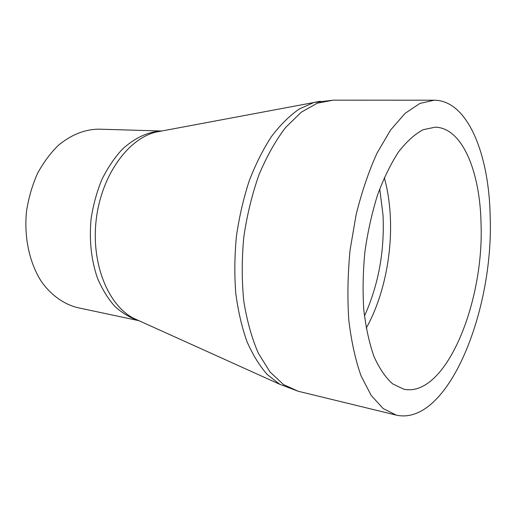 <?xml version="1.0" encoding="UTF-8"?>
<svg xmlns="http://www.w3.org/2000/svg" width="516" height="516" viewBox="0 0 516 516"><rect width="100%" height="100%" fill="white"/><g stroke="black" fill="none" stroke-linecap="round" stroke-linejoin="round"><path stroke-width="0.77" d="M481.041 223.692C484.169 302.782 445.469 398.133 403.757 389.187L392.618 383.859C385.581 377.589 379.37 368.463 373.984 356.485C369.243 342.985 365.838 327.35 363.774 309.594C362.587 290.953 362.974 271.635 364.922 251.627C367.766 231.729 371.972 212.863 377.531 195.035C383.743 178.272 390.754 163.888 398.558 151.891C406.627 141.532 414.819 134.141 423.146 129.709L435.227 127.175C462.407 127.71 480.132 171.912 481.041 223.692M138.707 320.642L77.452 307.613C64.087 304.234 51.735 295.649 41.97 282.42C29.644 263.779 23.788 237.521 26.548 210.986C28.625 197.815 32.25 185.367 37.416 173.64C43.37 162.605 50.381 153.136 58.45 145.235C71.343 134.663 84.824 129.303 98.885 129.161L161.482 131.006M490.2 217.455C493.606 311.393 447.778 426.306 396.404 415.154L383.227 408.614L371.204 395.462L361.026 375.796C355.337 359.626 351.248 340.882 348.752 319.565C347.313 297.164 347.765 273.925 350.112 249.847L356.13 214.604C361.768 191.946 368.727 171.467 377.015 153.162L390.541 130.064L405.086 113.372L419.876 103.439L434.233 100.207C468.096 100.401 489.31 155.213 490.2 217.455M379.718 188.882L383.027 215.082C384.672 251.286 378.48 284.955 364.444 316.089M366.212 328.137C383.427 297.513 392.418 254.433 390.27 215.54C389.541 202.014 387.548 189.366 384.291 177.601M139.533 320.958L133.367 318.172C107.902 304.898 90.926 263.141 96.253 219.358C101.446 175.556 127.826 139.01 155.709 132.141L162.359 130.896M161.205 131.038C147.647 131.825 134.657 137.927 122.228 149.35C114.436 157.832 107.651 167.9 101.865 179.542C96.814 191.888 93.228 204.955 91.1 218.739C89.12 239.972 91.184 259.619 97.298 277.692C101.975 288.831 107.76 298.332 114.662 306.194C122.04 312.967 129.968 317.746 138.443 320.539M320.333 101.207L313.715 102.549L299.299 108.986C289.663 115.649 280.42 124.775 271.571 136.379C263.115 149.298 255.659 164.14 249.202 180.884C243.475 198.479 239.218 216.914 236.431 236.193C234.574 255.581 234.348 274.499 235.741 292.953C238.05 310.755 241.778 326.931 246.932 341.489C252.788 354.853 259.606 365.915 267.385 374.668L279.872 384.336L138.591 320.533M396.404 415.154L298.254 391.27L283.523 384.607L269.984 371.907L258.387 353.318C251.808 338.18 246.938 320.771 243.765 301.08C241.733 280.446 241.74 259.116 243.791 237.076C247.016 215.178 252.06 194.455 258.922 174.892C266.669 156.509 275.525 140.745 285.496 127.6L301.163 112.282L317.327 103.148L333.22 100.169L313.715 102.549L161.347 131.083M298.254 391.27L279.872 384.336M434.233 100.207L333.22 100.169"/></g></svg>
